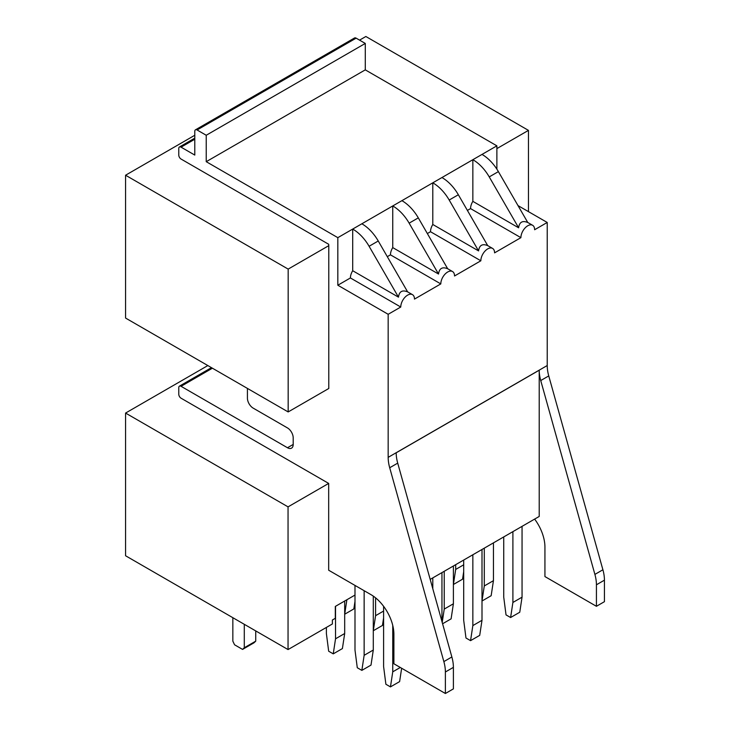 <?xml version="1.0" encoding="UTF-8"?>
<svg xmlns="http://www.w3.org/2000/svg" width="730" height="730" viewBox="0 0 730 730"><rect width="100%" height="100%" fill="white"/><g stroke="black" fill="none" stroke-linecap="round" stroke-linejoin="round"><path stroke-width="1.09" d="M207.84 365.566L125.569 413.061L125.569 555.758L288.049 649.572L288.049 506.866L125.569 413.061M247.424 388.415L247.424 398.197A8.094 4.672 60 0 0 253.155 408.106L287.474 427.926A8.094 4.672 60 0 1 293.195 437.836L293.195 444.442A8.094 4.672 60 0 1 291.526 448.147A8.094 4.672 60 0 1 287.474 447.745L181.058 386.307A3.239 1.871 60 0 0 179.443 386.143A3.239 1.871 60 0 0 178.777 387.63L178.777 394.237A3.239 1.871 60 0 0 181.058 398.197L328.673 483.415L288.049 506.866M354.99 595.069L335.307 606.429L335.307 618.319L332.387 620.007L332.387 623.967L288.049 649.572M528.456 211.636L528.456 130.378L496.874 148.61M496.874 169.15L496.874 145.836L365.283 69.861L365.283 43.435L206.234 135.26L197.082 129.976A3.239 1.871 60 0 0 195.467 129.821A3.239 1.871 60 0 0 194.791 131.3L194.791 155.079L181.058 147.159A3.239 1.871 60 0 0 179.443 146.995A3.239 1.871 60 0 0 178.777 148.482L178.777 155.079A3.239 1.871 60 0 0 181.058 159.049L328.673 244.267L328.783 245.654L288.168 269.105L125.569 175.227L125.569 318.061L288.168 411.939L288.168 269.105M328.783 245.654L328.783 388.488L288.168 411.939M528.456 130.378L365.858 36.5L359.562 40.132M194.791 135.26L125.569 175.227M195.467 129.821L354.515 37.987A3.239 1.871 60 0 1 356.13 38.152L365.283 43.435M365.283 69.861L206.234 161.686L206.234 135.26M496.874 145.836L337.826 237.661L206.234 161.686M527.763 222.504C522.443 220.332 519.395 222.093 518.619 227.787L489.237 176.906A32.366 18.688 60 0 0 472.848 159.706L472.848 201.361A9.709 5.603 120 0 0 470.558 208.597L467.392 210.422M441.951 177.545A32.366 18.688 60 0 1 458.349 194.746L487.722 245.627C482.393 243.455 479.345 245.216 478.57 250.91L449.187 200.029A32.366 18.688 60 0 0 432.799 182.829L432.799 224.484A9.709 5.603 120 0 0 430.508 231.72L427.342 233.545M401.901 200.668A32.366 18.688 60 0 1 418.299 217.868L447.673 268.749C442.344 266.578 439.296 268.339 438.52 274.033L409.138 223.152A32.366 18.688 60 0 0 392.749 205.951L392.749 247.607A9.709 5.603 120 0 0 390.459 254.834L387.292 256.668M361.852 223.791A32.366 18.688 60 0 1 378.249 240.991L407.623 291.872C402.294 289.701 399.246 291.462 398.471 297.156L369.097 246.275A32.366 18.688 60 0 0 352.7 229.074L352.7 270.73A9.709 5.603 120 0 0 350.409 277.957L337.826 285.229L337.826 237.661M548.75 375.923L540.738 380.549L594.895 574.4L602.907 569.774L548.75 375.923A32.531 18.779 60 0 1 547.226 365.529L547.226 222.468L534.634 229.731A9.709 5.603 120 0 0 532.626 225.287A9.709 5.603 120 0 0 525.144 227.888A9.709 5.603 120 0 0 520.901 237.661L494.584 252.854A9.709 5.603 120 0 0 492.577 248.41A9.709 5.603 120 0 0 485.094 251.01A9.709 5.603 120 0 0 480.851 260.783L454.534 275.976A9.709 5.603 120 0 0 452.527 271.533A9.709 5.603 120 0 0 445.045 274.133A9.709 5.603 120 0 0 440.81 283.906L414.485 299.099A9.709 5.603 120 0 0 412.477 294.655A9.709 5.603 120 0 0 404.995 297.256A9.709 5.603 120 0 0 400.761 307.029L388.168 314.292L337.826 285.229M547.226 222.468L518.008 205.605M470.558 208.597L520.901 237.661M430.508 231.72L480.851 260.783M390.459 254.834L440.81 283.906M350.409 277.957L400.761 307.029M602.907 569.774A32.531 18.779 60 0 1 604.431 580.167L596.428 584.794L596.428 606.302L544.936 576.572L544.936 547.108A32.366 18.688 60 0 0 534.634 519.094M596.428 606.302L604.431 601.675L604.431 580.167M328.673 483.415L328.673 570.23L371.004 594.667A32.366 18.688 60 0 1 393.89 634.306L393.89 663.771L445.382 693.5L445.382 671.992A32.531 18.779 60 0 0 443.858 661.599L389.701 467.748A32.531 18.779 60 0 1 388.168 457.354L388.168 314.292M430.189 579.392L539.214 516.448L539.214 370.22L396.18 452.801A32.522 18.779 60 0 0 397.713 463.13L451.861 656.973A32.531 18.779 60 0 1 453.394 667.366L453.394 688.874L445.382 693.5M594.895 574.4A32.531 18.779 60 0 1 596.428 584.794M540.738 380.549A32.522 18.779 60 0 1 539.214 370.22M352.7 270.73L398.471 297.156M392.749 247.607L438.52 274.033M432.799 224.484L478.57 250.91M472.848 201.361L518.61 227.787M482.001 154.422A32.366 18.688 60 0 1 498.389 171.623L527.772 222.504M463.696 564.81L455.684 569.436L455.684 564.673M463.696 571.681L462.546 579.209L453.394 584.493L455.684 569.436M484.291 585.953L482.001 601.009L491.153 595.726L493.443 580.669L484.291 585.953L484.291 548.157M493.443 580.669L493.443 542.874M503.736 536.933L503.736 597.177L506.027 614.888L510.608 617.525L519.76 612.242L522.05 597.177L512.898 602.469L512.898 531.65M522.05 597.177L522.05 526.357M510.608 617.525L512.898 602.469M442.59 623.767L451.103 618.848L453.394 603.783L444.241 609.076L444.241 571.28M453.394 603.783L453.394 565.996M442.207 622.425L444.241 609.076M463.696 560.056L463.696 620.299L465.977 638.011L470.558 640.648L479.71 635.365L482.001 620.299L472.848 625.592L472.848 554.764M482.001 620.299L482.001 549.48M470.558 640.648L472.848 625.592M354.99 601.411L353.84 608.939L344.688 614.222L346.887 599.741M383.597 611.056L375.585 615.682L375.585 597.843M383.597 617.927L382.447 625.455L373.295 630.738L375.585 615.682M432.799 588.727L432.799 577.886M441.951 621.495L441.951 572.603M326.383 627.435L326.383 633.512L328.673 651.224L333.245 653.861L342.397 648.578L344.688 633.512L335.535 638.805L335.535 606.292M344.688 633.512L344.688 601.009M333.245 653.861L335.535 638.805M354.99 585.423L354.99 650.029L357.28 667.74L361.852 670.377L371.004 665.094L373.295 650.029L364.142 655.312L364.142 590.707M373.295 650.029L373.295 596.127M361.852 670.377L364.142 655.312M400.305 667.476L392.749 671.828L392.749 625.4M401.646 668.251L399.611 681.61L390.459 686.894L392.749 671.828M383.597 606.292L383.597 666.545L385.887 684.256L390.459 686.894M232.843 617.689L232.843 641.15L234.558 644.782L242.561 649.408L254.004 642.802L255.728 641.15L255.728 630.902M255.728 641.15L244.285 647.756L244.285 624.296M242.561 649.408L244.285 647.756M181.058 147.159L194.791 139.229M197.082 129.976L356.13 38.152M181.058 386.307L212.412 368.203M293.195 444.442L287.474 447.745M453.394 667.366L445.382 671.992M443.858 661.599L451.861 656.973M397.713 463.13L389.701 467.748M547.226 365.529L388.168 457.354M369.097 246.275L378.249 240.991M409.138 223.152L418.299 217.868M449.187 200.029L458.349 194.746M489.237 176.906L498.389 171.623M179.443 146.995L194.791 138.134M179.443 386.143L211.472 367.655M407.605 291.845L412.477 294.655M447.654 268.722L452.527 271.533M487.704 245.599L492.577 248.41M527.754 222.477L532.626 225.287"/></g></svg>
